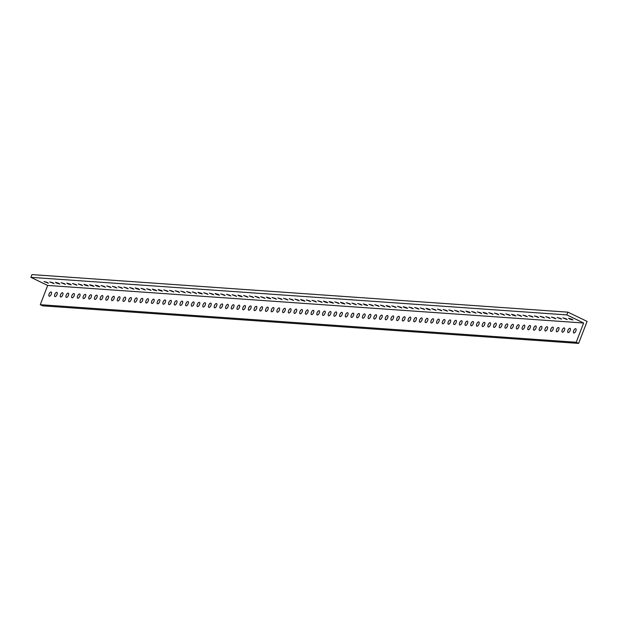 <?xml version="1.0" encoding="UTF-8"?>
<svg xmlns="http://www.w3.org/2000/svg" width="618" height="618" viewBox="0 0 618 618"><rect width="100%" height="100%" fill="white"/><g stroke="black" fill="none" stroke-linecap="round" stroke-linejoin="round"><path stroke-width="0.93" d="M474.933 312.414L475.999 313.179L471.634 311.495L474.933 312.414M457.83 311.217L458.896 311.982L454.531 310.298L457.83 311.217M452.129 310.815L453.195 311.58L448.822 309.896L452.129 310.815M469.232 312.02L470.298 312.785L466.999 311.858L465.933 311.093L469.232 312.02M497.737 314.014L498.803 314.778L494.439 313.094L497.737 314.014M509.147 314.817L510.205 315.582L505.841 313.898L509.147 314.817M486.335 313.218L487.401 313.983L484.103 313.063L483.037 312.299L486.335 313.218M503.438 314.415L504.504 315.18L500.14 313.496L503.438 314.415M463.531 311.619L464.597 312.384L460.232 310.7L463.531 311.619M560.456 318.409L561.523 319.174L557.158 317.49L560.456 318.409M520.549 315.613L521.615 316.377L517.243 314.693L520.549 315.613M514.848 315.219L515.914 315.976L512.608 315.056L511.542 314.292L514.848 315.219M543.353 317.212L544.419 317.976L540.055 316.292L543.353 317.212M554.755 318.015L555.821 318.78L551.457 317.088L554.755 318.015M480.634 312.816L481.7 313.581L477.335 311.897L480.634 312.816M549.054 317.613L550.12 318.378L545.756 316.694L549.054 317.613M566.158 318.811L567.224 319.576L562.859 317.891L566.158 318.811M309.587 300.827L310.653 301.592L306.289 299.908L309.587 300.827M303.886 300.433L304.952 301.19L301.654 300.271L300.587 299.506L303.886 300.433M326.69 302.024L327.756 302.789L324.458 301.87L323.392 301.105L326.69 302.024M315.288 301.229L316.354 301.993L311.99 300.309L315.288 301.229M212.662 294.037L213.728 294.801L209.355 293.117L212.662 294.037M235.466 295.636L236.532 296.401L232.167 294.716L235.466 295.636M229.765 295.234L230.831 295.999L226.466 294.315L229.765 295.234M224.064 294.832L225.13 295.597L220.765 293.913L224.064 294.832M492.036 313.62L493.102 314.384L488.738 312.693L492.036 313.62M298.185 300.031L299.251 300.796L294.886 299.112L298.185 300.031M286.783 299.228L287.849 299.993L283.477 298.309L286.783 299.228M269.672 298.031L270.738 298.795L267.439 297.876L266.373 297.111L269.672 298.031M281.082 298.834L282.148 299.599L277.776 297.907L281.082 298.834M320.989 301.63L322.055 302.395L317.691 300.711L320.989 301.63M275.381 298.432L276.447 299.197L272.075 297.513L275.381 298.432M292.484 299.63L293.55 300.394L289.178 298.71L292.484 299.63M149.942 289.641L151.008 290.406L146.644 288.722L149.942 289.641M161.344 290.437L162.41 291.202L159.112 290.282L158.046 289.518L161.344 290.437M167.045 290.839L168.111 291.603L163.747 289.919L167.045 290.839M172.746 291.24L173.812 292.005L169.448 290.321L172.746 291.24M201.259 293.233L202.325 293.998L199.019 293.079L197.953 292.314L201.259 293.233M195.558 292.839L196.624 293.604L192.252 291.912L195.558 292.839M155.643 290.043L156.709 290.8L153.411 289.881L152.345 289.116L155.643 290.043M75.821 284.442L76.887 285.207L72.522 283.523L75.821 284.442M70.12 284.048L71.186 284.813L67.887 283.886L66.821 283.121L70.12 284.048M206.96 293.635L208.027 294.4L203.654 292.716L206.96 293.635M47.316 282.449L48.382 283.214L44.009 281.522L47.316 282.449M53.017 282.843L54.083 283.608L49.71 281.924L53.017 282.843M64.419 283.647L65.485 284.411L61.12 282.727L64.419 283.647M81.522 284.844L82.588 285.609L78.223 283.925L81.522 284.844M58.718 283.245L59.784 284.01L56.477 283.09L55.419 282.326L58.718 283.245M121.437 287.64L122.503 288.405L118.131 286.721L121.437 287.64M127.138 288.042L128.204 288.807L123.832 287.123L127.138 288.042M138.54 288.838L139.606 289.603L136.3 288.683L135.242 287.918L138.54 288.838M132.839 288.444L133.905 289.209L129.533 287.517L132.839 288.444M144.241 289.239L145.307 290.004L140.943 288.32L144.241 289.239M537.652 316.81L538.718 317.575L534.354 315.891L537.652 316.81M531.951 316.416L533.017 317.181L528.653 315.497L531.951 316.416M526.25 316.014L527.316 316.779L522.944 315.095L526.25 316.014M104.326 286.443L105.392 287.208L101.028 285.524L104.326 286.443M115.736 287.239L116.794 288.003L112.43 286.319L115.736 287.239M184.149 292.036L185.215 292.801L180.85 291.117L184.149 292.036M178.447 291.634L179.514 292.399L175.149 290.715L178.447 291.634M189.85 292.438L190.916 293.202L186.551 291.518L189.85 292.438M98.625 286.041L99.691 286.806L96.393 285.887L95.326 285.122L98.625 286.041M87.223 285.246L88.289 286.01L84.99 285.091L83.924 284.326L87.223 285.246M92.924 285.647L93.99 286.404L90.692 285.485L89.625 284.72L92.924 285.647M110.027 286.845L111.093 287.609L106.729 285.925L110.027 286.845M332.391 302.426L333.457 303.191L330.159 302.272L329.093 301.507L332.391 302.426M338.092 302.828L339.158 303.592L334.794 301.908L338.092 302.828M378.007 305.624L379.073 306.389L374.709 304.705L378.007 305.624M343.793 303.229L344.859 303.994L341.561 303.067L340.495 302.302L343.793 303.229M349.494 303.623L350.56 304.388L346.196 302.704L349.494 303.623M355.203 304.025L356.269 304.79L351.897 303.106L355.203 304.025M429.325 309.224L430.383 309.981L427.084 309.062L426.018 308.297L429.325 309.224M366.605 304.829L367.671 305.586L364.365 304.666L363.299 303.901L366.605 304.829M360.904 304.427L361.97 305.192L357.598 303.508L360.904 304.427M372.306 305.222L373.372 305.987L369 304.303L372.306 305.222M383.708 306.026L384.775 306.791L380.41 305.107L383.708 306.026M241.167 296.037L242.233 296.794L238.934 295.875L237.868 295.11L241.167 296.037M246.868 296.431L247.934 297.196L243.569 295.512L246.868 296.431M389.41 306.42L390.476 307.185L387.177 306.265L386.111 305.501L389.41 306.42M412.214 308.019L413.28 308.784L408.915 307.1L412.214 308.019M263.971 297.629L265.037 298.394L260.672 296.71L263.971 297.629M258.27 297.235L259.336 298L254.971 296.308L258.27 297.235M218.363 294.438L219.429 295.203L216.13 294.276L215.064 293.511L218.363 294.438M252.569 296.833L253.635 297.598L249.27 295.914L252.569 296.833M435.026 309.618L436.092 310.383L431.719 308.699L435.026 309.618M440.727 310.02L441.793 310.784L437.42 309.1L440.727 310.02M423.616 308.822L424.682 309.587L420.317 307.903L423.616 308.822M446.428 310.421L447.494 311.186L443.121 309.502L446.428 310.421M406.513 307.625L407.579 308.39L404.28 307.463L403.214 306.698L406.513 307.625M417.915 308.421L418.981 309.185L414.616 307.501L417.915 308.421M395.111 306.822L396.177 307.586L391.812 305.902L395.111 306.822M400.812 307.223L401.878 307.988L397.513 306.304L400.812 307.223M571.859 319.212L572.925 319.977L569.626 319.058L568.56 318.293L571.859 319.212M575.876 330.931A2.341 1.058 -64.2 0 0 575.775 328.745A2.341 1.058 -64.2 0 0 573.635 330.777A2.341 1.058 -64.2 0 0 573.736 332.963A2.341 1.058 -64.2 0 0 575.876 330.931M376.316 316.949A2.341 1.058 -64.2 0 0 376.215 314.763A2.341 1.058 -64.2 0 0 374.083 316.787A2.341 1.058 -64.2 0 0 374.184 318.973A2.341 1.058 -64.2 0 0 376.316 316.949M370.615 316.547A2.341 1.058 -64.2 0 0 370.514 314.361A2.341 1.058 -64.2 0 0 368.382 316.393A2.341 1.058 -64.2 0 0 368.482 318.579A2.341 1.058 -64.2 0 0 370.615 316.547M387.718 317.745A2.341 1.058 -64.2 0 0 387.617 315.559A2.341 1.058 -64.2 0 0 385.485 317.59A2.341 1.058 -64.2 0 0 385.586 319.776A2.341 1.058 -64.2 0 0 387.718 317.745M382.017 317.343A2.341 1.058 -64.2 0 0 381.916 315.157A2.341 1.058 -64.2 0 0 379.784 317.188A2.341 1.058 -64.2 0 0 379.885 319.375A2.341 1.058 -64.2 0 0 382.017 317.343M262.287 308.954A2.341 1.058 -64.2 0 0 262.186 306.767A2.341 1.058 -64.2 0 0 260.047 308.799A2.341 1.058 -64.2 0 0 260.147 310.985A2.341 1.058 -64.2 0 0 262.287 308.954M256.586 308.552A2.341 1.058 -64.2 0 0 256.485 306.366A2.341 1.058 -64.2 0 0 254.346 308.397A2.341 1.058 -64.2 0 0 254.446 310.584A2.341 1.058 -64.2 0 0 256.586 308.552M273.689 309.749A2.341 1.058 -64.2 0 0 273.589 307.563A2.341 1.058 -64.2 0 0 271.456 309.595A2.341 1.058 -64.2 0 0 271.557 311.781A2.341 1.058 -64.2 0 0 273.689 309.749M267.988 309.355A2.341 1.058 -64.2 0 0 267.888 307.169A2.341 1.058 -64.2 0 0 265.748 309.193A2.341 1.058 -64.2 0 0 265.848 311.379A2.341 1.058 -64.2 0 0 267.988 309.355M239.475 307.355A2.341 1.058 -64.2 0 0 239.375 305.168A2.341 1.058 -64.2 0 0 237.242 307.2A2.341 1.058 -64.2 0 0 237.343 309.386A2.341 1.058 -64.2 0 0 239.475 307.355M233.774 306.953A2.341 1.058 -64.2 0 0 233.674 304.767A2.341 1.058 -64.2 0 0 231.541 306.798A2.341 1.058 -64.2 0 0 231.642 308.985A2.341 1.058 -64.2 0 0 233.774 306.953M250.885 308.15A2.341 1.058 -64.2 0 0 250.784 305.964A2.341 1.058 -64.2 0 0 248.645 307.996A2.341 1.058 -64.2 0 0 248.745 310.182A2.341 1.058 -64.2 0 0 250.885 308.15M245.184 307.756A2.341 1.058 -64.2 0 0 245.076 305.57A2.341 1.058 -64.2 0 0 242.944 307.594A2.341 1.058 -64.2 0 0 243.044 309.78A2.341 1.058 -64.2 0 0 245.184 307.756M307.895 312.152A2.341 1.058 -64.2 0 0 307.795 309.966A2.341 1.058 -64.2 0 0 305.663 311.99A2.341 1.058 -64.2 0 0 305.763 314.176A2.341 1.058 -64.2 0 0 307.895 312.152M302.194 311.75A2.341 1.058 -64.2 0 0 302.094 309.564A2.341 1.058 -64.2 0 0 299.962 311.596A2.341 1.058 -64.2 0 0 300.062 313.782A2.341 1.058 -64.2 0 0 302.194 311.75M319.297 312.947A2.341 1.058 -64.2 0 0 319.197 310.761A2.341 1.058 -64.2 0 0 317.065 312.793A2.341 1.058 -64.2 0 0 317.165 314.979A2.341 1.058 -64.2 0 0 319.297 312.947M313.596 312.553A2.341 1.058 -64.2 0 0 313.496 310.367A2.341 1.058 -64.2 0 0 311.364 312.391A2.341 1.058 -64.2 0 0 311.464 314.577A2.341 1.058 -64.2 0 0 313.596 312.553M353.511 315.35A2.341 1.058 -64.2 0 0 353.411 313.164A2.341 1.058 -64.2 0 0 351.279 315.188A2.341 1.058 -64.2 0 0 351.379 317.374A2.341 1.058 -64.2 0 0 353.511 315.35M347.81 314.948A2.341 1.058 -64.2 0 0 347.71 312.762A2.341 1.058 -64.2 0 0 345.57 314.794A2.341 1.058 -64.2 0 0 345.678 316.98A2.341 1.058 -64.2 0 0 347.81 314.948M364.914 316.146A2.341 1.058 -64.2 0 0 364.813 313.959A2.341 1.058 -64.2 0 0 362.681 315.991A2.341 1.058 -64.2 0 0 362.781 318.177A2.341 1.058 -64.2 0 0 364.914 316.146M359.212 315.744A2.341 1.058 -64.2 0 0 359.112 313.558A2.341 1.058 -64.2 0 0 356.98 315.589A2.341 1.058 -64.2 0 0 357.08 317.776A2.341 1.058 -64.2 0 0 359.212 315.744M330.707 313.751A2.341 1.058 -64.2 0 0 330.607 311.565A2.341 1.058 -64.2 0 0 328.467 313.589A2.341 1.058 -64.2 0 0 328.567 315.775A2.341 1.058 -64.2 0 0 330.707 313.751M325.006 313.349A2.341 1.058 -64.2 0 0 324.898 311.163A2.341 1.058 -64.2 0 0 322.766 313.195A2.341 1.058 -64.2 0 0 322.866 315.381A2.341 1.058 -64.2 0 0 325.006 313.349M342.109 314.547A2.341 1.058 -64.2 0 0 342.009 312.36A2.341 1.058 -64.2 0 0 339.869 314.392A2.341 1.058 -64.2 0 0 339.97 316.578A2.341 1.058 -64.2 0 0 342.109 314.547M336.408 314.145A2.341 1.058 -64.2 0 0 336.308 311.959A2.341 1.058 -64.2 0 0 334.168 313.99A2.341 1.058 -64.2 0 0 334.268 316.177A2.341 1.058 -64.2 0 0 336.408 314.145M399.12 318.54A2.341 1.058 -64.2 0 0 399.019 316.354A2.341 1.058 -64.2 0 0 396.887 318.386A2.341 1.058 -64.2 0 0 396.988 320.572A2.341 1.058 -64.2 0 0 399.12 318.54M393.419 318.146A2.341 1.058 -64.2 0 0 393.318 315.96A2.341 1.058 -64.2 0 0 391.186 317.984A2.341 1.058 -64.2 0 0 391.287 320.17A2.341 1.058 -64.2 0 0 393.419 318.146M410.53 319.344A2.341 1.058 -64.2 0 0 410.429 317.158A2.341 1.058 -64.2 0 0 408.289 319.189A2.341 1.058 -64.2 0 0 408.39 321.375A2.341 1.058 -64.2 0 0 410.53 319.344M404.829 318.942A2.341 1.058 -64.2 0 0 404.72 316.756A2.341 1.058 -64.2 0 0 402.588 318.788A2.341 1.058 -64.2 0 0 402.689 320.974A2.341 1.058 -64.2 0 0 404.829 318.942M473.241 323.739A2.341 1.058 -64.2 0 0 473.141 321.553A2.341 1.058 -64.2 0 0 471.009 323.585A2.341 1.058 -64.2 0 0 471.109 325.771A2.341 1.058 -64.2 0 0 473.241 323.739M478.942 324.141A2.341 1.058 -64.2 0 0 478.842 321.955A2.341 1.058 -64.2 0 0 476.71 323.979A2.341 1.058 -64.2 0 0 476.81 326.165A2.341 1.058 -64.2 0 0 478.942 324.141M461.839 322.936A2.341 1.058 -64.2 0 0 461.739 320.75A2.341 1.058 -64.2 0 0 459.607 322.781A2.341 1.058 -64.2 0 0 459.707 324.968A2.341 1.058 -64.2 0 0 461.839 322.936M467.54 323.338A2.341 1.058 -64.2 0 0 467.44 321.151A2.341 1.058 -64.2 0 0 465.308 323.183A2.341 1.058 -64.2 0 0 465.408 325.369A2.341 1.058 -64.2 0 0 467.54 323.338M496.053 325.338A2.341 1.058 -64.2 0 0 495.953 323.152A2.341 1.058 -64.2 0 0 493.813 325.184A2.341 1.058 -64.2 0 0 493.913 327.37A2.341 1.058 -64.2 0 0 496.053 325.338M501.754 325.74A2.341 1.058 -64.2 0 0 501.654 323.554A2.341 1.058 -64.2 0 0 499.514 325.578A2.341 1.058 -64.2 0 0 499.614 327.764A2.341 1.058 -64.2 0 0 501.754 325.74M484.651 324.535A2.341 1.058 -64.2 0 0 484.551 322.349A2.341 1.058 -64.2 0 0 482.411 324.38A2.341 1.058 -64.2 0 0 482.511 326.567A2.341 1.058 -64.2 0 0 484.651 324.535M490.352 324.937A2.341 1.058 -64.2 0 0 490.252 322.75A2.341 1.058 -64.2 0 0 488.112 324.782A2.341 1.058 -64.2 0 0 488.212 326.968A2.341 1.058 -64.2 0 0 490.352 324.937M427.633 320.541A2.341 1.058 -64.2 0 0 427.532 318.355A2.341 1.058 -64.2 0 0 425.393 320.387A2.341 1.058 -64.2 0 0 425.501 322.573A2.341 1.058 -64.2 0 0 427.633 320.541M433.334 320.943A2.341 1.058 -64.2 0 0 433.233 318.757A2.341 1.058 -64.2 0 0 431.101 320.788A2.341 1.058 -64.2 0 0 431.202 322.975A2.341 1.058 -64.2 0 0 433.334 320.943M416.231 319.745A2.341 1.058 -64.2 0 0 416.13 317.559A2.341 1.058 -64.2 0 0 413.99 319.583A2.341 1.058 -64.2 0 0 414.091 321.769A2.341 1.058 -64.2 0 0 416.231 319.745M421.932 320.139A2.341 1.058 -64.2 0 0 421.831 317.953A2.341 1.058 -64.2 0 0 419.692 319.985A2.341 1.058 -64.2 0 0 419.792 322.171A2.341 1.058 -64.2 0 0 421.932 320.139M450.437 322.14A2.341 1.058 -64.2 0 0 450.337 319.954A2.341 1.058 -64.2 0 0 448.204 321.986A2.341 1.058 -64.2 0 0 448.305 324.172A2.341 1.058 -64.2 0 0 450.437 322.14M456.138 322.542A2.341 1.058 -64.2 0 0 456.038 320.356A2.341 1.058 -64.2 0 0 453.906 322.38A2.341 1.058 -64.2 0 0 454.006 324.566A2.341 1.058 -64.2 0 0 456.138 322.542M439.035 321.345A2.341 1.058 -64.2 0 0 438.935 319.158A2.341 1.058 -64.2 0 0 436.802 321.182A2.341 1.058 -64.2 0 0 436.903 323.368A2.341 1.058 -64.2 0 0 439.035 321.345M444.736 321.739A2.341 1.058 -64.2 0 0 444.636 319.552A2.341 1.058 -64.2 0 0 442.503 321.584A2.341 1.058 -64.2 0 0 442.604 323.77A2.341 1.058 -64.2 0 0 444.736 321.739M285.091 310.553A2.341 1.058 -64.2 0 0 284.991 308.367A2.341 1.058 -64.2 0 0 282.859 310.398A2.341 1.058 -64.2 0 0 282.959 312.584A2.341 1.058 -64.2 0 0 285.091 310.553M279.39 310.151A2.341 1.058 -64.2 0 0 279.29 307.965A2.341 1.058 -64.2 0 0 277.158 309.997A2.341 1.058 -64.2 0 0 277.258 312.183A2.341 1.058 -64.2 0 0 279.39 310.151M296.493 311.348A2.341 1.058 -64.2 0 0 296.393 309.162A2.341 1.058 -64.2 0 0 294.261 311.194A2.341 1.058 -64.2 0 0 294.361 313.38A2.341 1.058 -64.2 0 0 296.493 311.348M290.792 310.954A2.341 1.058 -64.2 0 0 290.692 308.768A2.341 1.058 -64.2 0 0 288.56 310.792A2.341 1.058 -64.2 0 0 288.66 312.978A2.341 1.058 -64.2 0 0 290.792 310.954M535.96 328.135A2.341 1.058 -64.2 0 0 535.86 325.949A2.341 1.058 -64.2 0 0 533.728 327.98A2.341 1.058 -64.2 0 0 533.828 330.166A2.341 1.058 -64.2 0 0 535.96 328.135M530.259 327.733A2.341 1.058 -64.2 0 0 530.159 325.547A2.341 1.058 -64.2 0 0 528.027 327.579A2.341 1.058 -64.2 0 0 528.127 329.765A2.341 1.058 -64.2 0 0 530.259 327.733M547.363 328.93A2.341 1.058 -64.2 0 0 547.262 326.744A2.341 1.058 -64.2 0 0 545.13 328.776A2.341 1.058 -64.2 0 0 545.23 330.962A2.341 1.058 -64.2 0 0 547.363 328.93M541.662 328.537A2.341 1.058 -64.2 0 0 541.561 326.35A2.341 1.058 -64.2 0 0 539.429 328.374A2.341 1.058 -64.2 0 0 539.529 330.56A2.341 1.058 -64.2 0 0 541.662 328.537M513.156 326.536A2.341 1.058 -64.2 0 0 513.056 324.35A2.341 1.058 -64.2 0 0 510.924 326.381A2.341 1.058 -64.2 0 0 511.024 328.567A2.341 1.058 -64.2 0 0 513.156 326.536M507.455 326.134A2.341 1.058 -64.2 0 0 507.355 323.948A2.341 1.058 -64.2 0 0 505.223 325.98A2.341 1.058 -64.2 0 0 505.323 328.166A2.341 1.058 -64.2 0 0 507.455 326.134M524.558 327.331A2.341 1.058 -64.2 0 0 524.458 325.153A2.341 1.058 -64.2 0 0 522.326 327.177A2.341 1.058 -64.2 0 0 522.426 329.363A2.341 1.058 -64.2 0 0 524.558 327.331M518.857 326.937A2.341 1.058 -64.2 0 0 518.757 324.751A2.341 1.058 -64.2 0 0 516.625 326.775A2.341 1.058 -64.2 0 0 516.725 328.961A2.341 1.058 -64.2 0 0 518.857 326.937M558.765 329.734A2.341 1.058 -64.2 0 0 558.664 327.548A2.341 1.058 -64.2 0 0 556.532 329.579A2.341 1.058 -64.2 0 0 556.633 331.766A2.341 1.058 -64.2 0 0 558.765 329.734M553.064 329.332A2.341 1.058 -64.2 0 0 552.963 327.146A2.341 1.058 -64.2 0 0 550.831 329.178A2.341 1.058 -64.2 0 0 550.932 331.364A2.341 1.058 -64.2 0 0 553.064 329.332M570.175 330.53A2.341 1.058 -64.2 0 0 570.074 328.343A2.341 1.058 -64.2 0 0 567.934 330.375A2.341 1.058 -64.2 0 0 568.035 332.561A2.341 1.058 -64.2 0 0 570.175 330.53M564.473 330.136A2.341 1.058 -64.2 0 0 564.373 327.949A2.341 1.058 -64.2 0 0 562.233 329.973A2.341 1.058 -64.2 0 0 562.334 332.16A2.341 1.058 -64.2 0 0 564.473 330.136M171.062 302.557A2.341 1.058 -64.2 0 0 170.962 300.371A2.341 1.058 -64.2 0 0 168.822 302.403A2.341 1.058 -64.2 0 0 168.923 304.589A2.341 1.058 -64.2 0 0 171.062 302.557M165.354 302.163A2.341 1.058 -64.2 0 0 165.253 299.977A2.341 1.058 -64.2 0 0 163.121 302.001A2.341 1.058 -64.2 0 0 163.222 304.187A2.341 1.058 -64.2 0 0 165.354 302.163M182.464 303.361A2.341 1.058 -64.2 0 0 182.364 301.175A2.341 1.058 -64.2 0 0 180.224 303.199A2.341 1.058 -64.2 0 0 180.325 305.385A2.341 1.058 -64.2 0 0 182.464 303.361M176.763 302.959A2.341 1.058 -64.2 0 0 176.663 300.773A2.341 1.058 -64.2 0 0 174.523 302.805A2.341 1.058 -64.2 0 0 174.624 304.991A2.341 1.058 -64.2 0 0 176.763 302.959M148.25 300.958A2.341 1.058 -64.2 0 0 148.15 298.772A2.341 1.058 -64.2 0 0 146.018 300.804A2.341 1.058 -64.2 0 0 146.118 302.99A2.341 1.058 -64.2 0 0 148.25 300.958M142.549 300.564A2.341 1.058 -64.2 0 0 142.449 298.378A2.341 1.058 -64.2 0 0 140.317 300.402A2.341 1.058 -64.2 0 0 140.417 302.588A2.341 1.058 -64.2 0 0 142.549 300.564M159.653 301.762A2.341 1.058 -64.2 0 0 159.552 299.575A2.341 1.058 -64.2 0 0 157.42 301.607A2.341 1.058 -64.2 0 0 157.52 303.793A2.341 1.058 -64.2 0 0 159.653 301.762M153.952 301.36A2.341 1.058 -64.2 0 0 153.851 299.174A2.341 1.058 -64.2 0 0 151.719 301.205A2.341 1.058 -64.2 0 0 151.819 303.392A2.341 1.058 -64.2 0 0 153.952 301.36M216.671 305.755A2.341 1.058 -64.2 0 0 216.57 303.569A2.341 1.058 -64.2 0 0 214.438 305.601A2.341 1.058 -64.2 0 0 214.539 307.787A2.341 1.058 -64.2 0 0 216.671 305.755M210.97 305.354A2.341 1.058 -64.2 0 0 210.869 303.168A2.341 1.058 -64.2 0 0 208.737 305.199A2.341 1.058 -64.2 0 0 208.838 307.385A2.341 1.058 -64.2 0 0 210.97 305.354M228.073 306.559A2.341 1.058 -64.2 0 0 227.972 304.373A2.341 1.058 -64.2 0 0 225.84 306.397A2.341 1.058 -64.2 0 0 225.941 308.583A2.341 1.058 -64.2 0 0 228.073 306.559M222.372 306.157A2.341 1.058 -64.2 0 0 222.271 303.971A2.341 1.058 -64.2 0 0 220.139 306.003A2.341 1.058 -64.2 0 0 220.24 308.189A2.341 1.058 -64.2 0 0 222.372 306.157M193.867 304.156A2.341 1.058 -64.2 0 0 193.766 301.97A2.341 1.058 -64.2 0 0 191.634 304.002A2.341 1.058 -64.2 0 0 191.734 306.188A2.341 1.058 -64.2 0 0 193.867 304.156M188.166 303.755A2.341 1.058 -64.2 0 0 188.065 301.569A2.341 1.058 -64.2 0 0 185.925 303.6A2.341 1.058 -64.2 0 0 186.026 305.786A2.341 1.058 -64.2 0 0 188.166 303.755M205.269 304.96A2.341 1.058 -64.2 0 0 205.168 302.774A2.341 1.058 -64.2 0 0 203.036 304.798A2.341 1.058 -64.2 0 0 203.137 306.984A2.341 1.058 -64.2 0 0 205.269 304.96M199.568 304.558A2.341 1.058 -64.2 0 0 199.467 302.372A2.341 1.058 -64.2 0 0 197.335 304.404A2.341 1.058 -64.2 0 0 197.436 306.59A2.341 1.058 -64.2 0 0 199.568 304.558M79.83 296.169A2.341 1.058 -64.2 0 0 79.73 293.983A2.341 1.058 -64.2 0 0 77.598 296.007A2.341 1.058 -64.2 0 0 77.698 298.193A2.341 1.058 -64.2 0 0 79.83 296.169M74.129 295.767A2.341 1.058 -64.2 0 0 74.029 293.581A2.341 1.058 -64.2 0 0 71.897 295.613A2.341 1.058 -64.2 0 0 71.997 297.799A2.341 1.058 -64.2 0 0 74.129 295.767M91.24 296.964A2.341 1.058 -64.2 0 0 91.14 294.778A2.341 1.058 -64.2 0 0 89 296.81A2.341 1.058 -64.2 0 0 89.1 298.996A2.341 1.058 -64.2 0 0 91.24 296.964M85.531 296.563A2.341 1.058 -64.2 0 0 85.431 294.377A2.341 1.058 -64.2 0 0 83.299 296.408A2.341 1.058 -64.2 0 0 83.399 298.594A2.341 1.058 -64.2 0 0 85.531 296.563M57.026 294.57A2.341 1.058 -64.2 0 0 56.926 292.384A2.341 1.058 -64.2 0 0 54.793 294.407A2.341 1.058 -64.2 0 0 54.894 296.594A2.341 1.058 -64.2 0 0 57.026 294.57M51.325 294.168A2.341 1.058 -64.2 0 0 51.224 291.982A2.341 1.058 -64.2 0 0 49.092 294.014A2.341 1.058 -64.2 0 0 49.193 296.2A2.341 1.058 -64.2 0 0 51.325 294.168M68.428 295.365A2.341 1.058 -64.2 0 0 68.328 293.179A2.341 1.058 -64.2 0 0 66.196 295.211A2.341 1.058 -64.2 0 0 66.296 297.397A2.341 1.058 -64.2 0 0 68.428 295.365M62.727 294.964A2.341 1.058 -64.2 0 0 62.627 292.777A2.341 1.058 -64.2 0 0 60.494 294.809A2.341 1.058 -64.2 0 0 60.595 296.995A2.341 1.058 -64.2 0 0 62.727 294.964M125.446 299.359A2.341 1.058 -64.2 0 0 125.346 297.173A2.341 1.058 -64.2 0 0 123.214 299.205A2.341 1.058 -64.2 0 0 123.314 301.391A2.341 1.058 -64.2 0 0 125.446 299.359M119.745 298.965A2.341 1.058 -64.2 0 0 119.645 296.779A2.341 1.058 -64.2 0 0 117.513 298.803A2.341 1.058 -64.2 0 0 117.613 300.989A2.341 1.058 -64.2 0 0 119.745 298.965M136.848 300.163A2.341 1.058 -64.2 0 0 136.748 297.976A2.341 1.058 -64.2 0 0 134.616 300.008A2.341 1.058 -64.2 0 0 134.716 302.194A2.341 1.058 -64.2 0 0 136.848 300.163M131.147 299.761A2.341 1.058 -64.2 0 0 131.047 297.575A2.341 1.058 -64.2 0 0 128.915 299.606A2.341 1.058 -64.2 0 0 129.015 301.793A2.341 1.058 -64.2 0 0 131.147 299.761M102.642 297.768A2.341 1.058 -64.2 0 0 102.542 295.582A2.341 1.058 -64.2 0 0 100.402 297.606A2.341 1.058 -64.2 0 0 100.502 299.792A2.341 1.058 -64.2 0 0 102.642 297.768M96.941 297.366A2.341 1.058 -64.2 0 0 96.841 295.18A2.341 1.058 -64.2 0 0 94.701 297.212A2.341 1.058 -64.2 0 0 94.801 299.39A2.341 1.058 -64.2 0 0 96.941 297.366M114.044 298.564A2.341 1.058 -64.2 0 0 113.944 296.377A2.341 1.058 -64.2 0 0 111.812 298.409A2.341 1.058 -64.2 0 0 111.912 300.595A2.341 1.058 -64.2 0 0 114.044 298.564M108.343 298.162A2.341 1.058 -64.2 0 0 108.243 295.976A2.341 1.058 -64.2 0 0 106.103 298.007A2.341 1.058 -64.2 0 0 106.203 300.194A2.341 1.058 -64.2 0 0 108.343 298.162M587.1 321.414L578.61 343.407L576.215 342.248L583.639 323.005L566.853 314.902L567.911 312.152L587.1 321.414M576.215 342.248L40.263 304.689L42.657 305.848L578.61 343.407M40.263 304.689L47.686 285.439L583.639 323.005M47.686 285.439L30.9 277.343L566.853 314.902M30.9 277.343L31.958 274.593L567.911 312.152"/></g></svg>
